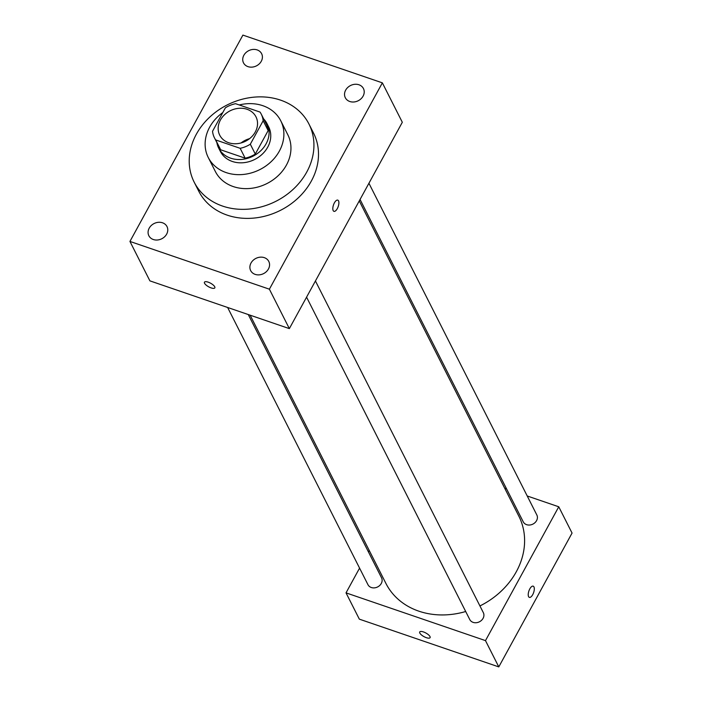 <?xml version="1.0" encoding="UTF-8"?>
<svg xmlns="http://www.w3.org/2000/svg" width="702" height="702" viewBox="0 0 702 702"><rect width="100%" height="100%" fill="white"/><g stroke="black" fill="none" stroke-linecap="round" stroke-linejoin="round"><path stroke-width="1.05" d="M241.076 142.945A20.314 17.05 153.2 0 1 249.596 138.636M247.016 109.275A20.314 17.05 153.2 0 1 255.976 116.83A20.314 17.05 153.2 0 1 245.551 141.216A20.314 17.05 153.2 0 1 219.726 135.179A20.314 17.05 153.2 0 1 224.508 114.759A20.314 17.05 153.2 0 1 247.016 109.275M225.395 107.801L212.539 131.274A26.22 21.999 153.2 0 0 214.461 137.846A26.22 21.999 153.2 0 0 215.698 139.944L240.163 148.315A26.22 21.999 153.2 0 0 250.316 144.208L263.162 120.735A26.22 21.999 153.2 0 0 261.249 114.163A26.22 21.999 153.2 0 0 260.003 112.066L235.547 103.694A26.22 21.999 153.2 0 0 225.395 107.801M250.316 144.208L255.3 154.063L268.155 130.59L263.162 120.735M261.249 114.163L266.233 124.017A26.22 21.999 153.2 0 1 268.155 130.59M255.3 154.063A26.22 21.999 153.2 0 1 245.147 158.169L240.163 148.315M214.461 137.846L219.454 147.701A26.22 21.999 153.2 0 0 220.691 149.798L245.147 158.169M216.874 142.611A27.088 22.727 -26.8 0 0 218.673 148.096A27.088 22.727 -26.8 0 0 241.769 159.424A27.088 22.727 -26.8 0 0 266.084 143.822A27.088 22.727 -26.8 0 0 267.006 123.631A27.088 22.727 -26.8 0 0 263.662 118.928M267.006 123.631L268.673 126.913A27.088 22.727 153.2 0 1 267.752 147.104A27.088 22.727 153.2 0 1 243.427 162.715A27.088 22.727 153.2 0 1 220.34 151.378L218.673 148.096M220.691 149.798L215.698 139.944M222.788 112.557A40.628 34.1 -26.8 0 0 208.257 157.494A40.628 34.1 -26.8 0 0 242.892 174.491A40.628 34.1 -26.8 0 0 279.37 151.088A40.628 34.1 -26.8 0 0 280.756 120.797A40.628 34.1 -26.8 0 0 239.242 104.958M208.257 157.494L215.33 171.455A40.628 34.1 -26.8 0 0 249.956 188.461A40.628 34.1 -26.8 0 0 286.442 165.049A40.628 34.1 -26.8 0 0 287.82 134.758L280.756 120.797M306.774 172.008A64.33 53.984 -26.8 0 0 308.968 124.052A64.33 53.984 -26.8 0 0 227.194 104.94A64.33 53.984 -26.8 0 0 194.182 182.16A64.33 53.984 -26.8 0 0 249.017 209.073A64.33 53.984 -26.8 0 0 306.774 172.008M308.968 124.052L313.54 133.09A64.33 53.984 153.2 0 1 311.346 181.046A64.33 53.984 153.2 0 1 253.589 218.111A64.33 53.984 153.2 0 1 198.754 191.198L194.182 182.16M149.21 228.168A10.153 8.521 153.2 0 1 158.327 222.315A10.153 8.521 153.2 0 1 166.988 226.562A10.153 8.521 153.2 0 1 161.776 238.759A10.153 8.521 153.2 0 1 148.859 235.74A10.153 8.521 153.2 0 1 149.21 228.168M243.848 55.291A10.153 8.521 153.2 0 1 252.974 49.438A10.153 8.521 153.2 0 1 261.627 53.685A10.153 8.521 153.2 0 1 256.414 65.883A10.153 8.521 153.2 0 1 243.506 62.864A10.153 8.521 153.2 0 1 243.848 55.291M345.656 90.154A10.153 8.521 153.2 0 1 354.773 84.301A10.153 8.521 153.2 0 1 363.434 88.549A10.153 8.521 153.2 0 1 358.222 100.746A10.153 8.521 153.2 0 1 345.314 97.727A10.153 8.521 153.2 0 1 345.656 90.154M251.009 263.031A10.153 8.521 153.2 0 1 260.126 257.178A10.153 8.521 153.2 0 1 268.787 261.425A10.153 8.521 153.2 0 1 263.575 273.613A10.153 8.521 153.2 0 1 250.667 270.595A10.153 8.521 153.2 0 1 251.009 263.031M269.392 289.189L382.362 82.854L242.901 35.1L129.94 241.435L269.392 289.189L289.347 328.615L402.316 122.28L382.362 82.854M289.347 328.615L149.895 280.861L129.94 241.435M333.187 210.609A5.923 2.492 108.9 0 0 333.933 211.337A5.923 2.492 108.9 0 0 338.215 206.537A5.923 2.492 108.9 0 0 337.776 200.131A5.923 2.492 108.9 0 0 333.906 203.861A5.923 2.492 108.9 0 0 333.187 210.609M333.933 211.337A5.923 2.492 108.9 0 0 338.206 206.537A5.923 2.492 108.9 0 0 337.767 200.131M208.187 282.151A5.923 2.036 28.7 0 1 214.838 287.864A5.923 2.036 28.7 0 1 208.661 286.811A5.923 2.036 28.7 0 1 204.449 282.178A5.923 2.036 28.7 0 1 208.187 282.151M214.838 287.864A5.923 2.036 28.7 0 1 208.669 286.811A5.923 2.036 28.7 0 1 204.449 282.178M359.257 200.921L518.848 516.181A74.482 62.504 153.2 0 1 479.931 605.94M465.698 611.512A74.482 62.504 153.2 0 1 385.933 583.459L250.131 315.18M315.435 280.967L483.336 612.662A7.608 6.388 153.2 0 1 479.431 621.797A7.608 6.388 153.2 0 1 469.761 619.541L306.572 297.165M368.927 183.266L536.828 514.961A7.608 6.388 153.2 0 1 532.923 524.096A7.608 6.388 153.2 0 1 523.253 521.84L360.056 199.465M248.271 314.549L381.537 577.807A7.608 6.388 153.2 0 1 377.632 586.942A7.608 6.388 153.2 0 1 367.953 584.678L227.632 307.476M359.573 568.12L346.025 592.865L485.486 640.619L558.757 506.783L527.22 495.981M506.581 488.908L504.72 488.276M369.234 550.473L368.436 551.93M346.025 592.865L359.336 619.146L498.789 666.9L485.486 640.619M498.789 666.9L572.06 533.064L558.757 506.783M533.941 586.89A5.923 2.492 -71.1 0 1 533.213 593.646A5.923 2.492 -71.1 0 1 529.352 597.376A5.923 2.492 -71.1 0 1 528.904 590.961A5.923 2.492 -71.1 0 1 533.187 586.161A5.923 2.492 -71.1 0 1 533.941 586.89M423.446 631.932A5.923 2.036 28.7 0 1 430.098 637.653A5.923 2.036 28.7 0 1 423.92 636.6A5.923 2.036 28.7 0 1 419.708 631.967A5.923 2.036 28.7 0 1 423.446 631.932M430.098 637.653A5.923 2.036 28.7 0 1 423.929 636.591A5.923 2.036 28.7 0 1 419.708 631.958M533.187 586.161A5.923 2.492 -71.1 0 1 533.932 586.89A5.923 2.492 -71.1 0 1 533.213 593.638A5.923 2.492 -71.1 0 1 529.343 597.376"/></g></svg>
